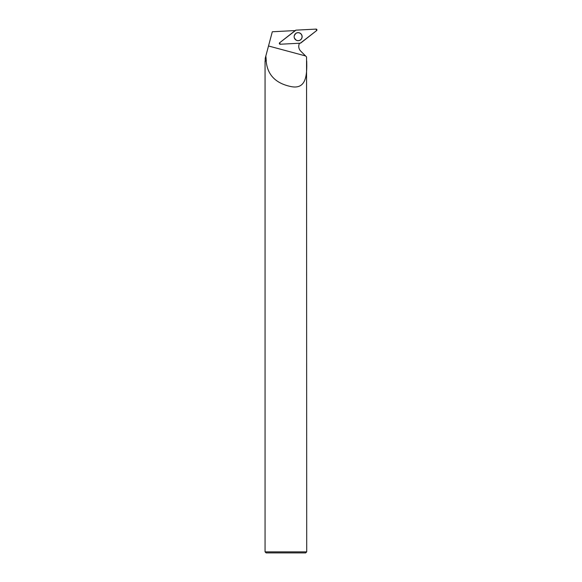<?xml version="1.0" encoding="UTF-8"?>
<svg xmlns="http://www.w3.org/2000/svg" width="582" height="582" viewBox="0 0 582 582"><rect width="100%" height="100%" fill="white"/><g stroke="black" fill="none" stroke-linecap="round" stroke-linejoin="round"><path stroke-width="0.87" d="M280.204 44.239L300.305 43.184A0.829 0.822 87 0 0 300.77 43.01L316.63 30.577A0.829 0.822 87 0 0 316.077 29.1L295.976 30.155A0.829 0.822 87 0 0 295.51 30.329L279.651 42.755A0.829 0.822 87 0 0 280.204 44.239M301.883 35.262A4.009 3.994 87 0 0 294.579 34.847A4.009 3.994 87 0 0 299.941 40.245A4.009 3.994 87 0 0 301.883 35.262M306.554 57.036L306.714 551.86L265.057 551.86L265.057 61.001L266.17 61.001C267.393 74.823 275.621 83.335 290.855 86.543C306.496 89.861 307.07 74.598 306.699 61.001L306.547 60.848M266.17 61.001L265.21 60.848L265.21 58.331L272.311 31.763L294.456 30.599A6.671 6.649 -93 0 0 294.914 30.795M266.301 60.848L265.85 55.937M299.534 43.228A6.671 6.649 -93 0 0 300.698 51.085L306.554 56.956M265.057 551.86L266.098 552.9L305.674 552.9L306.714 551.86M294.165 36.673A3.95 3.936 -93 0 1 300.938 33.931A3.95 3.936 -93 0 1 296.151 40.1A3.95 3.936 -93 0 1 294.165 36.673M295.976 30.155L279.651 42.755L280.204 44.239L300.305 43.184L316.63 30.577L316.077 29.1L295.976 30.155M294.572 34.869A3.929 3.914 -93 0 1 296.318 33.152M296.696 40.362A3.929 3.914 -93 0 1 294.783 38.834M305.535 55.937L268.506 45.985M294.405 38.077A3.921 3.907 87 0 0 296.114 40.078A3.921 3.907 87 0 0 296.129 40.093L296.151 40.1M294.296 35.582L295.802 33.465A3.921 3.907 87 0 0 294.274 35.655M306.554 60.848L306.554 57M296.114 40.078L294.434 38.15"/></g></svg>
